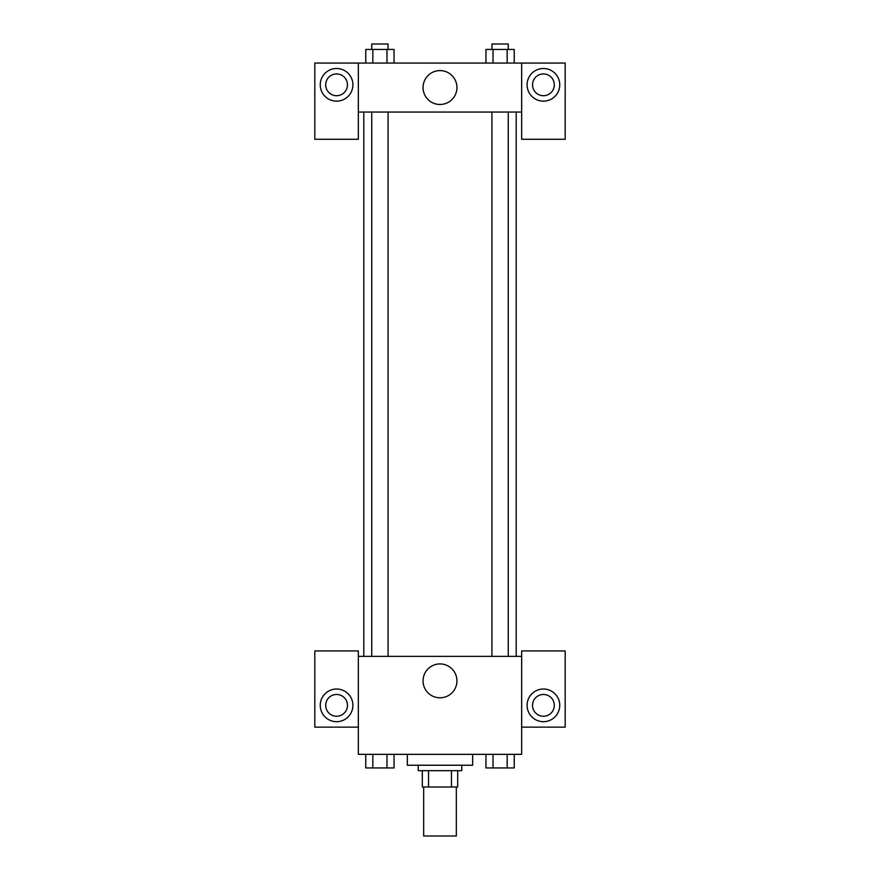 <?xml version="1.0" encoding="UTF-8"?>
<svg xmlns="http://www.w3.org/2000/svg" width="880" height="880" viewBox="0 0 880 880"><rect width="100%" height="100%" fill="white"/><g stroke="black" fill="none" stroke-linecap="round" stroke-linejoin="round"><path stroke-width="1.32" d="M423.665 787.006L423.665 836L456.335 836L456.335 787.006M451.462 770.682L451.462 787.006L422.312 787.006L422.312 770.682M451.462 787.006L457.688 787.006L457.688 770.682L457.688 787.006M461.769 765.237L461.769 770.682L418.231 770.682L418.231 765.237M428.538 770.682L428.538 787.006M407.341 754.347L407.341 765.237L472.659 765.237L472.659 754.347M521.653 727.133L565.191 727.133L565.191 650.925L521.653 650.925L521.653 754.347L358.347 754.347L358.347 650.925L314.809 650.925L314.809 727.133L358.347 727.133M336.578 721.688A16.335 16.335 0 0 1 322.432 697.191A16.335 16.335 0 0 1 350.724 697.191A16.335 16.335 0 0 1 336.578 721.688M325.688 705.364A10.89 10.89 0 0 1 336.578 694.474A10.89 10.89 0 0 1 347.468 705.364A10.89 10.89 0 0 1 336.578 716.243A10.89 10.89 0 0 1 325.688 705.364M423.049 680.867A16.951 16.951 0 0 1 448.47 666.193A16.951 16.951 0 0 1 448.47 695.541A16.951 16.951 0 0 1 423.049 680.867M521.653 656.37L358.347 656.37M543.422 721.688A16.335 16.335 0 0 1 529.276 697.191A16.335 16.335 0 0 1 557.568 697.191A16.335 16.335 0 0 1 543.422 721.688M532.532 705.364A10.89 10.89 0 0 1 543.422 694.474A10.89 10.89 0 0 1 554.312 705.364A10.89 10.89 0 0 1 543.422 716.243A10.89 10.89 0 0 1 532.532 705.364M516.208 112.046L516.208 656.37M508.255 656.37L508.255 112.046M388.069 112.046L388.069 656.37M521.653 112.046L521.653 139.26L565.191 139.26L565.191 63.052L521.653 63.052L521.653 112.046L358.347 112.046L358.347 139.26L314.809 139.26L314.809 63.052L358.347 63.052L358.347 112.046M347.468 84.821A10.89 10.89 0 0 1 336.578 95.711A10.89 10.89 0 0 1 325.688 84.821A10.89 10.89 0 0 1 336.578 73.942A10.89 10.89 0 0 1 347.468 84.821M336.578 101.156A16.335 16.335 0 0 1 322.432 76.659A16.335 16.335 0 0 1 350.724 76.659A16.335 16.335 0 0 1 336.578 101.156M554.312 84.821A10.89 10.89 0 0 1 537.977 94.248A10.89 10.89 0 0 1 537.977 75.394A10.89 10.89 0 0 1 554.312 84.821M543.422 101.156A16.335 16.335 0 0 1 529.276 76.659A16.335 16.335 0 0 1 557.568 76.659A16.335 16.335 0 0 1 543.422 101.156M521.653 63.052L358.347 63.052M423.049 87.549A16.951 16.951 0 0 1 448.47 72.864A16.951 16.951 0 0 1 448.47 102.223A16.951 16.951 0 0 1 423.049 87.549M514.239 63.052L514.239 49.445L485.947 49.445L485.947 63.052M507.166 49.445L507.166 63.052M493.02 49.445L493.02 63.052M491.931 49.445L491.931 44L508.255 44L508.255 49.445M394.053 63.052L394.053 49.445L365.761 49.445L365.761 63.052M386.98 49.445L386.98 63.052M372.834 49.445L372.834 63.052M371.745 49.445L371.745 44L388.069 44L388.069 49.445M514.239 754.347L514.239 767.954L485.947 767.954L485.947 754.347M507.166 754.347L507.166 767.954M493.02 754.347L493.02 767.954M508.255 767.954L491.931 767.954M394.053 754.347L394.053 767.954L365.761 767.954L365.761 754.347M386.98 754.347L386.98 767.954M372.834 754.347L372.834 767.954M388.069 767.954L371.745 767.954M363.792 112.046L363.792 656.37M491.931 656.37L491.931 112.046M371.745 112.046L371.745 656.37"/></g></svg>
